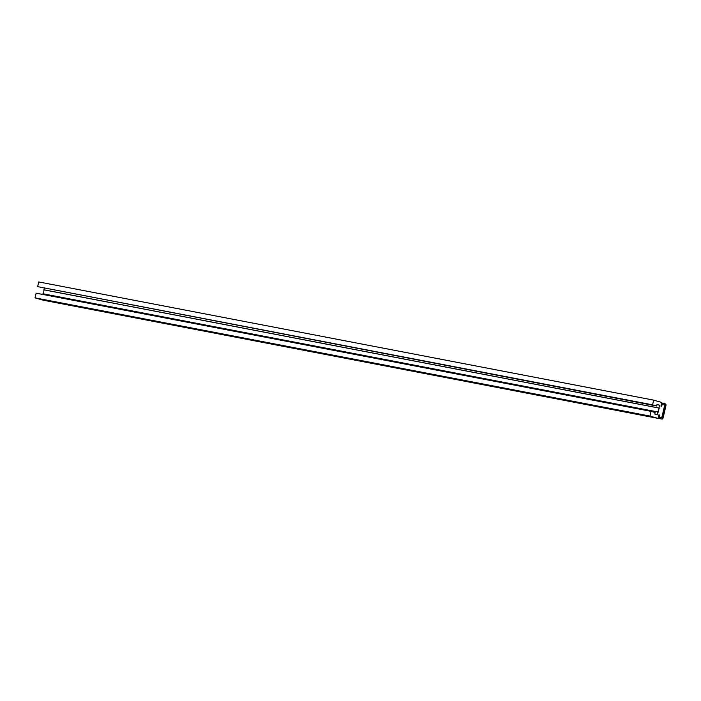 <?xml version="1.0" encoding="UTF-8"?>
<svg xmlns="http://www.w3.org/2000/svg" width="701" height="701" viewBox="0 0 701 701"><rect width="100%" height="100%" fill="white"/><g stroke="black" fill="none" stroke-linecap="round" stroke-linejoin="round"><path stroke-width="1.05" d="M659.457 405.187L658.405 412.109L657.897 411.96L657.249 414.747L654.787 414.046L655.137 412.53L651.071 411.364L649.985 416.07L658.116 418.392L658.94 414.808L659.58 414.992L659.326 417.253L661.832 417.551L664.679 405.196L662.331 404.1L661.604 406.23L660.964 406.045L661.797 402.462L653.665 400.131L38.73 281.933L37.644 286.639L656.644 406.002L656.995 404.486L659.457 405.187L656.942 404.705M653.665 400.131L652.578 404.836L37.644 286.639M652.578 404.836L656.644 406.002M44.224 288.286L43.471 293.859M658.817 407.982L43.874 289.776M659.326 408.122L44.382 289.925M657.897 411.96L42.954 293.763L42.796 294.446M651.071 411.364L36.137 293.167L35.05 297.872L43.173 300.194L658.116 418.392M649.985 416.07L35.05 297.872M662.463 417.735L665.319 405.38L662.357 404.109L661.604 406.23L660.964 406.045L661.376 404.258A1.428 0.92 -79.1 0 1 662.541 403.101A1.428 0.92 -79.1 0 1 662.594 403.11L665.38 403.916A1.428 0.92 -79.1 0 1 665.95 405.564L663.102 417.91A1.428 0.92 -79.1 0 1 661.937 419.067A1.428 0.92 -79.1 0 1 661.884 419.049L659.098 418.252A1.428 0.92 -79.1 0 1 658.528 416.604L658.94 414.808L659.58 414.992L659.326 417.253L661.779 417.594M659.098 418.252L658.186 418.076M661.884 419.049L658.125 418.331L661.937 419.067M665.153 404.906L664.539 404.792M665.319 405.38L664.671 405.257"/></g></svg>
